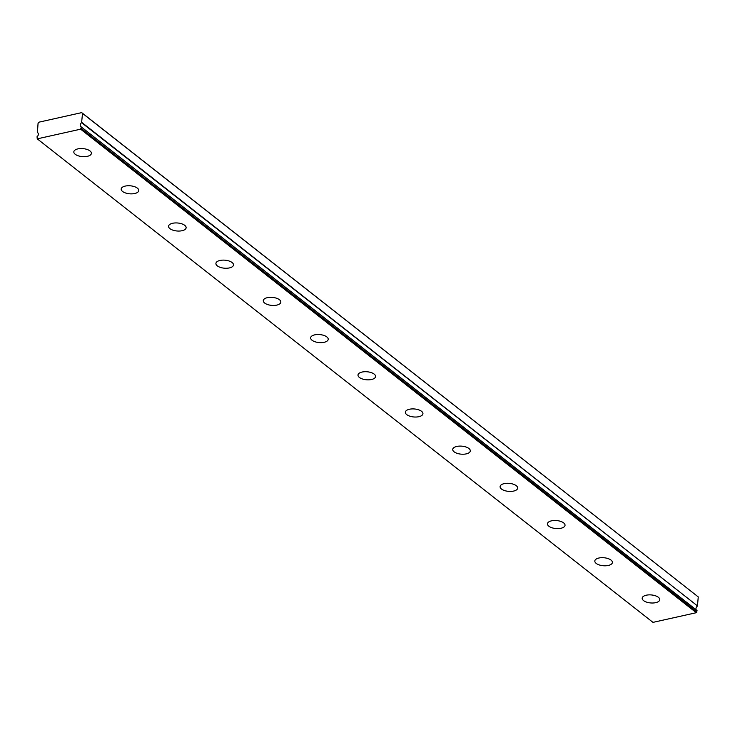 <?xml version="1.0" encoding="UTF-8"?>
<svg xmlns="http://www.w3.org/2000/svg" width="735" height="735" viewBox="0 0 735 735"><rect width="100%" height="100%" fill="white"/><g stroke="black" fill="none" stroke-linecap="round" stroke-linejoin="round"><path stroke-width="1.1" d="M81.337 127.118L80.611 129.176L37.255 138.851L37.026 136.756A2.756 2.012 -51.9 0 0 38.376 134.376A2.756 2.012 -51.9 0 0 37.761 132.732A2.756 2.012 -51.9 0 0 37.402 132.52L38.064 123.324L39.084 122.139L81.695 112.63L82.531 113.401L81.585 122.662A2.756 2.012 -51.9 0 0 80.859 126.686A2.756 2.012 -51.9 0 0 81.218 126.898L697.046 610.638L81.291 126.953M90.019 150.96A8.82 4.015 -175 0 0 80.317 148.562A8.82 4.015 -175 0 0 73.822 151.842A8.82 4.015 -175 0 0 75.2 154.267A8.82 4.015 -175 0 0 84.911 156.656A8.82 4.015 -175 0 0 91.397 153.376A8.82 4.015 -175 0 0 90.019 150.96M658.376 597.289A8.82 4.015 -175 0 0 648.665 594.891A8.82 4.015 -175 0 0 642.179 598.171A8.82 4.015 -175 0 0 643.557 600.596A8.82 4.015 -175 0 0 653.268 602.985A8.82 4.015 -175 0 0 659.754 599.705A8.82 4.015 -175 0 0 658.376 597.289M611.015 560.088A8.82 4.015 -175 0 0 601.303 557.7A8.82 4.015 -175 0 0 594.817 560.98A8.82 4.015 -175 0 0 596.195 563.396A8.82 4.015 -175 0 0 605.906 565.785A8.82 4.015 -175 0 0 612.393 562.514A8.82 4.015 -175 0 0 611.015 560.088M563.653 522.897A8.82 4.015 -175 0 0 553.942 520.509A8.82 4.015 -175 0 0 547.456 523.779A8.82 4.015 -175 0 0 548.834 526.205A8.82 4.015 -175 0 0 558.536 528.594A8.82 4.015 -175 0 0 565.031 525.323A8.82 4.015 -175 0 0 563.653 522.897M516.292 485.706A8.82 4.015 -175 0 0 506.58 483.308A8.82 4.015 -175 0 0 500.094 486.588A8.82 4.015 -175 0 0 501.463 489.014A8.82 4.015 -175 0 0 511.174 491.403A8.82 4.015 -175 0 0 517.67 488.123A8.82 4.015 -175 0 0 516.292 485.706M468.93 448.506A8.82 4.015 -175 0 0 459.219 446.117A8.82 4.015 -175 0 0 452.723 449.397A8.82 4.015 -175 0 0 454.101 451.814A8.82 4.015 -175 0 0 463.813 454.202A8.82 4.015 -175 0 0 470.299 450.932A8.82 4.015 -175 0 0 468.93 448.506M421.559 411.315A8.82 4.015 -175 0 0 411.857 408.926A8.82 4.015 -175 0 0 405.362 412.197A8.82 4.015 -175 0 0 406.74 414.623A8.82 4.015 -175 0 0 416.451 417.011A8.82 4.015 -175 0 0 422.937 413.741A8.82 4.015 -175 0 0 421.559 411.315M374.198 374.124A8.82 4.015 -175 0 0 364.487 371.726A8.82 4.015 -175 0 0 358 375.006A8.82 4.015 -175 0 0 359.378 377.432A8.82 4.015 -175 0 0 369.089 379.82A8.82 4.015 -175 0 0 375.576 376.54A8.82 4.015 -175 0 0 374.198 374.124M326.836 336.924A8.82 4.015 -175 0 0 317.125 334.535A8.82 4.015 -175 0 0 310.639 337.815A8.82 4.015 -175 0 0 312.017 340.231A8.82 4.015 -175 0 0 321.728 342.62A8.82 4.015 -175 0 0 328.214 339.349A8.82 4.015 -175 0 0 326.836 336.924M279.475 299.733A8.82 4.015 -175 0 0 269.763 297.344A8.82 4.015 -175 0 0 263.277 300.615A8.82 4.015 -175 0 0 264.655 303.04A8.82 4.015 -175 0 0 274.366 305.429A8.82 4.015 -175 0 0 280.853 302.159A8.82 4.015 -175 0 0 279.475 299.733M232.113 262.542A8.82 4.015 -175 0 0 222.402 260.144A8.82 4.015 -175 0 0 215.915 263.424A8.82 4.015 -175 0 0 217.294 265.849A8.82 4.015 -175 0 0 226.996 268.238A8.82 4.015 -175 0 0 233.491 264.958A8.82 4.015 -175 0 0 232.113 262.542M184.751 225.342A8.82 4.015 -175 0 0 175.04 222.953A8.82 4.015 -175 0 0 168.554 226.233A8.82 4.015 -175 0 0 169.932 228.649A8.82 4.015 -175 0 0 179.634 231.038A8.82 4.015 -175 0 0 186.13 227.767A8.82 4.015 -175 0 0 184.751 225.342M137.39 188.151A8.82 4.015 -175 0 0 127.679 185.762A8.82 4.015 -175 0 0 121.183 189.033A8.82 4.015 -175 0 0 122.561 191.458A8.82 4.015 -175 0 0 132.272 193.847A8.82 4.015 -175 0 0 138.768 190.576A8.82 4.015 -175 0 0 137.39 188.151M82.531 113.401L698.25 596.921L81.695 112.63M697.046 610.638L696.321 612.696L652.974 622.37L37.255 138.851M698.25 596.921L697.469 605.897L81.75 122.377M81.585 122.662L697.469 605.897M697.304 606.182A2.756 2.012 -51.9 0 0 696.275 609.894M80.611 129.176L696.321 612.696M81.218 128.469L696.936 611.989M38.045 133.026L37.402 132.52M81.263 126.925L696.973 610.445M37.356 132.493L38.064 133.053"/></g></svg>
